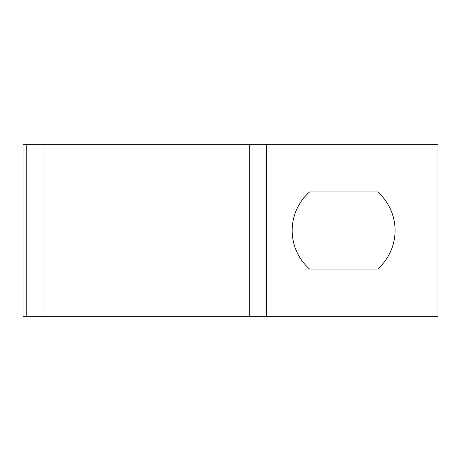 <?xml version="1.0" encoding="UTF-8"?>
<svg xmlns="http://www.w3.org/2000/svg" width="461" height="461" viewBox="0 0 461 461"><rect width="100%" height="100%" fill="white"/><g stroke="black" fill="none" stroke-linecap="round" stroke-linejoin="round"><path stroke-width="0.35" stroke-dasharray="2.31 1.73" d="M23.05 316.252L232.148 316.252L232.148 144.748L437.95 144.748L437.95 316.252L266.446 316.252L266.446 144.748M23.05 144.748L232.148 144.748L232.148 316.252L266.446 316.252M309.59 191.914L377.657 191.914A51.453 51.453 0 0 1 377.657 269.086L309.59 269.086A51.453 51.453 0 0 1 309.59 191.914M40.136 316.252L40.136 144.748M43.853 316.252L43.853 144.748"/><path stroke-width="0.69" d="M26.773 316.252L249.297 316.252L249.297 144.748L249.297 316.252L437.95 316.252L437.95 144.748L23.05 144.748L23.05 316.252L26.773 316.252L26.773 144.748M377.657 269.086L309.59 269.086A51.453 51.453 0 0 1 309.59 191.914L377.657 191.914A51.453 51.453 0 0 1 377.657 269.086M266.446 316.252L266.446 144.748"/></g></svg>
